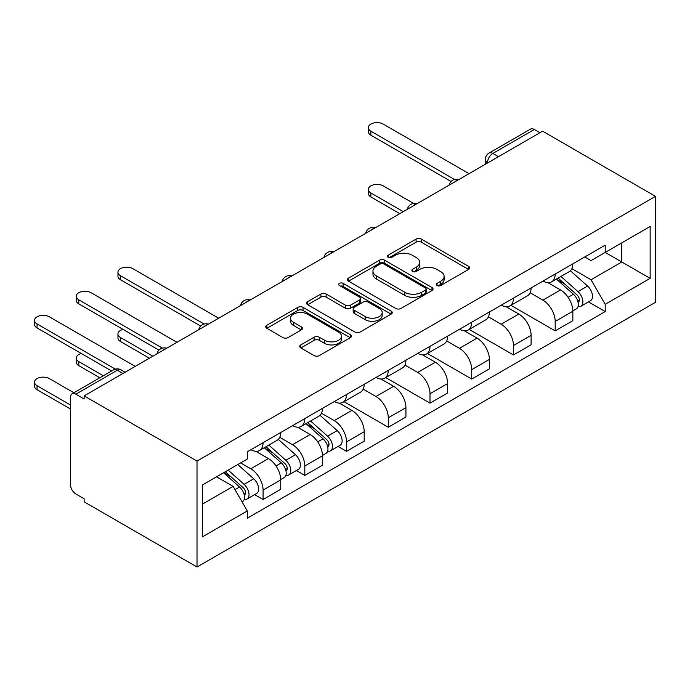 <?xml version="1.0" encoding="UTF-8"?>
<svg xmlns="http://www.w3.org/2000/svg" width="690" height="690" viewBox="0 0 690 690"><rect width="100%" height="100%" fill="white"/><g stroke="black" fill="none" stroke-linecap="round" stroke-linejoin="round"><path stroke-width="1.03" d="M437.029 285.513A2.596 1.501 0 0 0 440.703 285.513L468.605 269.402A3.717 2.148 0 0 0 469.692 267.893A3.717 2.148 0 0 0 468.605 266.375L421.34 239.085A3.717 2.148 0 0 0 416.087 239.085L388.194 255.197A2.596 1.501 0 0 0 387.435 256.257A2.596 1.501 0 0 0 388.194 257.318A2.596 1.501 0 0 0 391.868 257.318L395.482 255.231A11.885 6.857 0 0 1 412.284 255.231L416.225 257.508A11.885 6.857 0 0 1 419.701 262.355A11.885 6.857 0 0 1 416.225 267.211L412.611 269.29A2.596 1.501 0 0 0 411.852 270.351A2.596 1.501 0 0 0 412.611 271.412A2.596 1.501 0 0 0 416.286 271.412L419.899 269.333A11.885 6.857 0 0 1 436.701 269.333L440.643 271.601A11.885 6.857 0 0 1 444.118 276.457A11.885 6.857 0 0 1 440.643 281.304L437.029 283.392A2.596 1.501 0 0 0 436.27 284.453A2.596 1.501 0 0 0 437.029 285.513L437.029 283.392M300.823 344.897A3.717 2.148 0 0 0 299.736 346.415A3.717 2.148 0 0 0 300.823 347.933L314.088 355.583A3.717 2.148 0 0 0 319.332 355.583L350.322 337.695A3.717 2.148 0 0 0 351.408 336.185A3.717 2.148 0 0 0 350.322 334.667L303.057 307.378A3.717 2.148 0 0 0 297.804 307.378L266.823 325.266A3.717 2.148 0 0 0 265.736 326.784A3.717 2.148 0 0 0 266.823 328.302L282.84 337.548A3.717 2.148 0 0 0 288.092 337.548L301.349 329.889A3.717 2.148 0 0 0 302.436 328.371A3.717 2.148 0 0 0 301.349 326.862L293.405 322.273A9.936 5.736 0 0 1 290.499 318.219A9.936 5.736 0 0 1 296.631 312.924A9.936 5.736 0 0 1 307.455 314.166L338.566 332.123A9.936 5.736 0 0 1 341.481 336.185A9.936 5.736 0 0 1 335.349 341.481A9.936 5.736 0 0 1 324.524 340.239L319.332 337.246A3.717 2.148 0 0 0 314.088 337.246L300.823 344.897L300.823 347.933M197.012 461.067L84.128 395.888L542.616 131.186L655.5 196.357L197.012 461.067L197.012 567.008L655.5 302.306L655.5 196.357M395.741 308.439A3.717 2.148 0 0 0 400.994 308.439L431.974 290.55A3.717 2.148 0 0 0 433.061 289.032A3.717 2.148 0 0 0 431.974 287.523L384.718 260.234A3.717 2.148 0 0 0 379.466 260.234L348.485 278.122A3.717 2.148 0 0 0 347.389 279.64A3.717 2.148 0 0 0 348.485 281.158L395.741 308.439M340.463 286.074A2.596 1.501 0 0 1 343.094 286.445L343.094 283.349L391.144 311.095A3.717 2.148 0 0 1 392.239 312.613A3.717 2.148 0 0 1 391.144 314.123L360.163 332.011A3.717 2.148 0 0 1 354.91 332.011L307.654 304.73L307.654 301.694A3.717 2.148 0 0 0 306.567 303.212A3.717 2.148 0 0 0 307.654 304.73M307.654 301.694L320.91 294.035A3.717 2.148 0 0 1 326.163 294.035L345.328 305.109A3.717 2.148 0 0 0 350.58 305.109L359.378 300.029A3.717 2.148 0 0 0 360.465 298.511A3.717 2.148 0 0 0 359.378 296.993L339.42 285.47A2.596 1.501 0 0 1 338.661 284.409A2.596 1.501 0 0 1 340.265 283.029A2.596 1.501 0 0 1 343.094 283.349M84.128 395.888L84.128 398.975L75.84 394.188A7.564 4.364 -120 0 0 72.053 393.818A7.564 4.364 -120 0 0 70.484 397.276L70.484 484.691A7.564 4.364 -120 0 0 75.84 493.962L84.128 498.749L84.128 501.837L197.012 567.008M498.482 156.665L492.858 153.422A7.564 4.364 60 0 0 489.081 153.051L530.541 129.108A7.564 4.364 60 0 1 534.327 129.487L492.858 153.422A7.564 4.364 120 0 0 487.511 162.693L487.511 162.995M539.942 132.73L534.327 129.487M555.191 274.042A17.405 10.048 60 0 1 551.586 281.848L569.241 271.662A17.405 10.048 -120 0 0 572.847 263.847M530.136 292.776L542.883 300.141A17.405 10.048 60 0 1 555.191 321.454L572.847 311.259A17.405 10.048 -120 0 0 560.539 289.947L547.903 282.65M572.847 311.259L572.847 320.678L555.191 330.872L510.928 305.325M551.586 281.848A17.405 10.048 60 0 1 543.021 281.063M555.191 321.454L555.191 330.872M513.455 298.132A17.405 10.048 60 0 1 509.858 305.946L527.514 295.751A17.405 10.048 -120 0 0 531.11 287.937M469.2 329.415L513.464 354.962L531.11 344.776L531.11 335.349A17.405 10.048 -120 0 0 518.811 314.036L506.175 306.74M509.858 305.946A17.405 10.048 60 0 1 501.285 305.161M488.399 316.874L501.156 324.231A17.405 10.048 60 0 1 513.464 345.543L513.464 354.962M471.727 322.221A17.405 10.048 60 0 1 468.122 330.036L485.777 319.841A17.405 10.048 -120 0 0 489.382 312.035M427.472 353.504L471.727 379.06L489.382 368.865L489.382 359.447A17.405 10.048 -120 0 0 477.083 338.135L464.439 330.838M468.122 330.036A17.405 10.048 60 0 1 459.557 329.251M446.672 340.964L459.428 348.321A17.405 10.048 60 0 1 471.727 369.633L471.727 379.06M429.999 346.32A17.405 10.048 60 0 1 426.394 354.125L444.05 343.939A17.405 10.048 -120 0 0 447.655 336.125M385.745 377.603L429.999 403.15L447.655 392.955L447.655 383.537A17.405 10.048 -120 0 0 435.347 362.224L422.711 354.927M426.394 354.125A17.405 10.048 60 0 1 417.829 353.34M404.944 365.053L417.692 372.419A17.405 10.048 60 0 1 429.999 393.731L429.999 403.15M388.272 370.409A17.405 10.048 60 0 1 384.666 378.224L402.322 368.029A17.405 10.048 -120 0 0 405.927 360.214M344.017 401.692L388.272 427.239L405.927 417.053L405.927 407.626A17.405 10.048 -120 0 0 393.619 386.314L380.984 379.017M384.666 378.224A17.405 10.048 60 0 1 376.102 377.439M363.216 389.143L375.964 396.509A17.405 10.048 60 0 1 388.272 417.821L388.272 427.239M346.544 394.499A17.405 10.048 60 0 1 342.939 402.313L360.594 392.118A17.405 10.048 -120 0 0 364.199 384.304M338.074 446.447L346.544 451.338L364.199 441.143L364.199 431.724A17.405 10.048 -120 0 0 351.891 410.412L339.256 403.115M342.939 402.313A17.405 10.048 60 0 1 334.374 401.528M321.488 413.241L334.236 420.598A17.405 10.048 60 0 1 346.544 441.911L346.544 451.338M304.808 418.597A17.405 10.048 60 0 1 301.211 426.403L318.866 416.208A17.405 10.048 -120 0 0 322.463 408.402M296.346 470.537L304.816 475.427L322.463 465.233L322.463 455.814A17.405 10.048 -120 0 0 310.164 434.502L297.528 427.205M301.211 426.403A17.405 10.048 60 0 1 292.638 425.618M279.761 437.331L292.508 444.696A17.405 10.048 60 0 1 304.816 466.009L304.816 475.427M263.08 442.687A17.405 10.048 60 0 1 259.474 450.501L277.13 440.306A17.405 10.048 -120 0 0 280.735 432.492M254.619 494.635L263.08 499.517L280.735 489.322L280.735 479.904A17.405 10.048 -120 0 0 268.436 458.591L255.8 451.295M259.474 450.501A17.405 10.048 60 0 1 250.91 449.707M240.612 462.921L250.781 468.786A17.405 10.048 60 0 1 263.08 490.098L263.08 499.517M584.749 256.973L591.037 260.604L650.153 226.475L621.793 242.846L621.793 261.993L591.037 279.752L571.863 268.686M202.36 504.149L233.125 486.39L247.305 510.945L202.36 536.889L202.36 485.001L247.305 459.057L247.305 451.795L605.208 245.157L605.208 252.419L650.153 278.363L605.208 304.307L591.037 279.752M650.153 226.475L650.153 278.363M247.305 510.945L247.305 518.207L605.208 311.57L605.208 304.307M233.125 486.39L216.539 476.816M588.449 301.892L605.208 311.57M438.072 285.876L440.643 284.392A11.885 6.857 0 0 0 444.118 279.545L444.118 276.457M419.701 262.355L419.701 265.443A11.885 6.857 0 0 1 416.225 270.299L413.655 271.782M468.553 269.436L421.34 242.173A3.717 2.148 0 0 0 416.087 242.173L389.229 257.68M431.923 290.585L384.718 263.321A3.717 2.148 0 0 0 379.466 263.321L348.528 281.184M425.411 290.102A2.596 1.501 0 0 0 426.17 289.032A2.596 1.501 0 0 0 425.411 287.971L383.925 264.02A2.596 1.501 0 0 0 380.25 264.02L376.447 266.219A11.885 6.857 0 0 0 372.962 271.075A11.885 6.857 0 0 0 376.447 275.922L404.797 292.293A11.885 6.857 0 0 0 421.607 292.293L425.411 290.102L425.411 293.19A2.596 1.501 0 0 0 426.17 292.129L426.17 289.032M372.962 271.075L372.962 274.163A11.885 6.857 0 0 0 376.447 279.01L376.447 275.922M425.411 293.19L421.607 295.38A11.885 6.857 0 0 1 404.797 295.38L376.447 279.01M307.697 304.756L320.91 297.131L320.91 294.035M360.465 298.511L360.465 301.599A3.717 2.148 0 0 1 359.378 303.117L350.58 308.197A3.717 2.148 0 0 1 345.328 308.197L326.163 297.131A3.717 2.148 0 0 0 320.91 297.131M343.094 286.445L391.101 314.157M365.217 316.589A9.936 5.736 0 0 0 376.041 317.831A9.936 5.736 0 0 0 382.174 312.536A9.936 5.736 0 0 0 379.267 308.482L368.305 302.151A3.717 2.148 0 0 0 363.052 302.151L354.255 307.231A3.717 2.148 0 0 0 353.168 308.74A3.717 2.148 0 0 0 354.255 310.259L365.217 316.589L365.217 319.677A9.936 5.736 0 0 0 376.041 320.919A9.936 5.736 0 0 0 382.174 315.623L382.174 312.536M353.168 308.74L353.168 311.828A3.717 2.148 0 0 0 354.255 313.346L354.255 310.259M365.217 319.677L354.255 313.346M341.481 336.185L341.481 339.273A9.936 5.736 0 0 1 335.349 344.569A9.936 5.736 0 0 1 324.524 343.327L319.332 340.334A3.717 2.148 0 0 0 314.088 340.334L300.875 347.958M290.499 318.219L290.499 321.307A9.936 5.736 0 0 0 293.405 325.361L293.405 322.273M301.297 329.915L293.405 325.361M350.27 337.729L303.057 310.466A3.717 2.148 0 0 0 297.804 310.466L266.875 328.328M556.399 279.071L573.399 294.251A9.462 5.46 60 0 1 576.366 308.87L572.838 310.905M556.847 279.476L564.851 284.099M413.577 203.403L383.192 185.86A8.703 5.02 0 0 0 373.704 184.765A8.703 5.02 0 0 0 368.339 189.405A8.703 5.02 0 0 0 370.884 192.959L403.253 211.649M558.115 278.087L577.03 294.966A4.537 2.622 60 0 1 578.453 301.987A4.537 2.622 60 0 1 578.048 302.151M560.944 276.449L577.944 291.62A9.462 5.46 60 0 1 580.92 306.248A9.462 5.46 60 0 1 578.056 306.55M570.423 270.756L587.578 286.065A9.462 5.46 60 0 1 590.545 300.685L580.92 306.248M399.769 213.659L370.884 196.978A8.703 5.02 180 0 1 368.339 193.424L368.339 189.405M451.07 181.496L370.884 135.197A8.703 5.02 180 0 1 368.339 131.652L368.339 127.633A8.703 5.02 0 0 0 370.884 131.186L454.52 179.478M469.053 173.656L383.192 124.079A8.703 5.02 0 0 0 373.704 122.993A8.703 5.02 0 0 0 368.339 127.633M306.015 423.626L323.024 438.797A9.462 5.46 60 0 1 325.99 453.425L322.463 455.46M306.472 424.031L314.476 428.654M123.036 329.397A8.703 5.02 0 0 0 117.956 333.96A8.703 5.02 0 0 0 120.509 337.514L152.87 356.204M307.731 422.634L326.655 439.521A4.537 2.622 60 0 1 328.078 446.542A4.537 2.622 60 0 1 327.664 446.706M310.569 421.004L327.569 436.175A9.462 5.46 60 0 1 330.536 450.803A9.462 5.46 60 0 1 327.681 451.105M320.048 415.311L337.203 430.612A9.462 5.46 60 0 1 340.17 445.24L330.536 450.803M149.394 358.205L120.509 341.533A8.703 5.02 180 0 1 117.956 337.979L117.956 333.96M200.695 326.051L120.509 279.752A8.703 5.02 180 0 1 117.956 276.198L117.956 272.188A8.703 5.02 0 0 0 120.509 275.741L204.145 324.024M218.678 318.211L132.816 268.634A8.703 5.02 0 0 0 123.329 267.548A8.703 5.02 0 0 0 117.956 272.188M264.287 447.724L281.296 462.895A9.462 5.46 60 0 1 284.263 477.514L280.735 479.55M264.736 448.12L272.74 452.743M81.299 353.487A8.703 5.02 0 0 0 76.228 358.058A8.703 5.02 0 0 0 78.781 361.603L103.31 375.774M266.004 446.732L284.927 463.611A4.537 2.622 60 0 1 286.35 470.632A4.537 2.622 60 0 1 285.936 470.796M268.841 445.093L285.841 460.264A9.462 5.46 60 0 1 288.808 474.893A9.462 5.46 60 0 1 285.953 475.194M278.32 439.401L295.475 454.71A9.462 5.46 60 0 1 298.442 469.329L288.808 474.893M99.834 377.775L78.781 365.622A8.703 5.02 180 0 1 76.228 362.069L76.228 358.058M158.967 350.14L78.781 303.841A8.703 5.02 180 0 1 76.228 300.297L76.228 296.277A8.703 5.02 0 0 0 78.781 299.831L162.417 348.122M176.951 342.3L91.08 292.724A8.703 5.02 0 0 0 81.601 291.637A8.703 5.02 0 0 0 76.228 296.277M223.603 472.736L239.568 486.985A9.462 5.46 60 0 1 242.535 501.613L242.069 501.88M223.758 472.65L231.012 476.833M73.882 392.757L49.352 378.594A8.703 5.02 0 0 0 39.873 377.508A8.703 5.02 0 0 0 34.5 382.148A8.703 5.02 0 0 0 37.044 385.701L70.484 405.004M225.311 471.753L243.199 487.709A4.537 2.622 60 0 1 244.622 494.721A4.537 2.622 60 0 1 244.208 494.885M228.148 470.114L244.113 484.363A9.462 5.46 60 0 1 247.08 498.982A9.462 5.46 60 0 1 244.226 499.284M237.774 464.551L253.739 478.8A9.462 5.46 60 0 1 256.714 493.428L247.08 498.982M70.484 409.015L37.044 389.712A8.703 5.02 180 0 1 34.5 386.159L34.5 382.148M111.608 370.978L37.044 327.94A8.703 5.02 180 0 1 34.5 324.386L34.5 320.367A8.703 5.02 0 0 0 37.044 323.921L115.342 369.124M135.223 366.39L49.352 316.822A8.703 5.02 0 0 0 39.873 315.727A8.703 5.02 0 0 0 34.5 320.367M487.778 162.84L487.511 162.693A7.564 4.364 0 0 1 485.294 159.597L485.294 164.28M304.816 466.009L322.463 455.814M346.544 441.911L364.199 431.724M388.272 417.821L405.927 407.626M429.999 393.731L447.655 383.537M471.727 369.633L489.382 359.447M513.464 345.543L531.11 335.349M263.08 490.098L280.735 479.904M250.781 468.786L268.436 458.591M292.508 444.696L310.164 434.502M334.236 420.598L351.891 410.412M375.964 396.509L393.619 386.314M417.692 372.419L435.347 362.224M459.428 348.321L477.083 338.135M501.156 324.231L518.811 314.036M542.883 300.141L560.539 289.947M458.151 179.952A7.564 4.364 120 0 0 454.814 181.875M416.424 204.042A7.564 4.364 120 0 0 413.086 205.974M374.696 228.131A7.564 4.364 120 0 0 371.349 230.063M332.968 252.23A7.564 4.364 120 0 0 329.622 254.153M291.232 276.319A7.564 4.364 120 0 0 287.894 278.243M249.504 300.409A7.564 4.364 120 0 0 246.166 302.341M207.776 324.498A7.564 4.364 120 0 0 204.438 326.43M166.049 348.597A7.564 4.364 120 0 0 162.702 350.52M122.915 373.497L117.3 370.254L75.84 394.188M125.132 372.221L121.078 369.883A7.564 4.364 120 0 0 117.3 370.254A7.564 4.364 60 0 0 113.514 369.883L72.053 393.818M440.643 284.392L440.643 281.304M412.611 271.412L412.611 269.29M416.225 270.299L416.225 267.211M388.194 257.318L388.194 255.197M416.087 242.173L416.087 239.085M421.34 242.173L421.34 239.085M468.605 269.402L468.605 266.375M348.485 281.158L348.485 278.122M379.466 263.321L379.466 260.234M384.718 263.321L384.718 260.234M431.974 290.55L431.974 287.523M404.797 295.38L404.797 292.293M421.607 295.38L421.607 292.293M326.163 297.131L326.163 294.035M345.328 308.197L345.328 305.109M350.58 308.197L350.58 305.109M359.378 303.117L359.378 300.029M391.144 314.123L391.144 311.095M314.088 340.334L314.088 337.246M319.332 340.334L319.332 337.246M324.524 343.327L324.524 340.239M301.349 329.889L301.349 326.862M266.823 328.302L266.823 325.266M297.804 310.466L297.804 307.378M303.057 310.466L303.057 307.378M350.322 337.695L350.322 334.667M573.399 294.251L568.094 297.304M579.393 299.909L577.694 300.892M587.578 286.065L577.944 291.62M370.884 196.978L370.884 192.959M370.884 131.186L370.884 135.197M323.024 438.797L317.719 441.859M329.018 444.464L327.319 445.447M337.203 430.612L327.569 436.175M120.509 341.533L120.509 337.514M120.509 275.741L120.509 279.752M281.296 462.895L275.991 465.957M287.29 468.553L285.591 469.536M295.475 454.71L285.841 460.264M78.781 365.622L78.781 361.603M78.781 299.831L78.781 303.841M239.568 486.985L234.988 489.624M245.562 492.643L243.855 493.635M253.739 478.8L244.113 484.363M37.044 389.712L37.044 385.701M37.044 323.921L37.044 327.94M458.798 179.581A7.564 7.564 0 0 0 449.087 185.179M417.062 203.671A7.564 7.564 0 0 0 407.359 209.277M375.334 227.76A7.564 7.564 0 0 0 365.631 233.367M333.606 251.859A7.564 7.564 0 0 0 323.903 257.456M291.879 275.948A7.564 7.564 0 0 0 282.167 281.555M250.151 300.038A7.564 7.564 0 0 0 240.439 305.644M208.415 324.128A7.564 7.564 0 0 0 198.711 329.734M166.687 348.226A7.564 7.564 0 0 0 156.984 353.832M121.078 369.883A7.564 7.564 0 0 0 113.514 369.883M489.081 153.051A7.564 7.564 0 0 0 485.294 159.597"/></g></svg>
